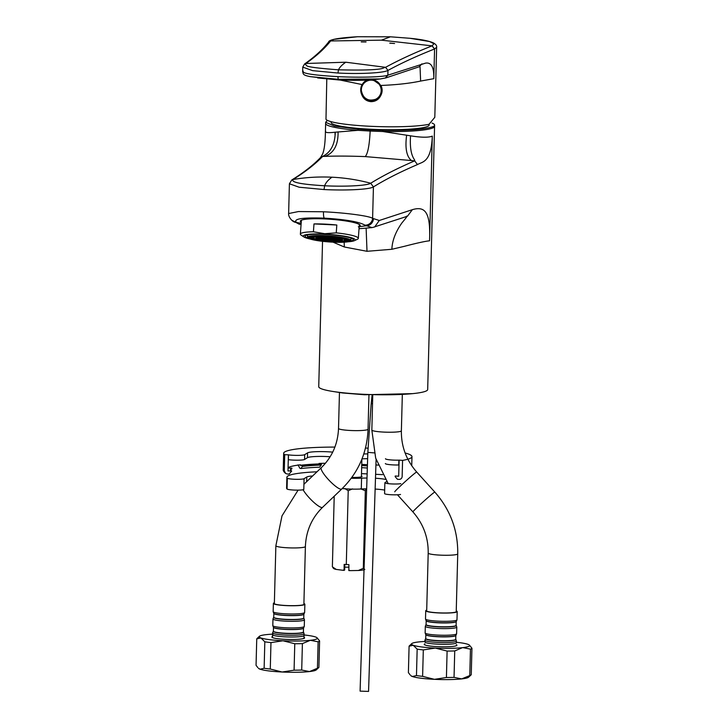 <?xml version="1.0" encoding="UTF-8"?>
<svg xmlns="http://www.w3.org/2000/svg" width="728" height="728" viewBox="0 0 728 728"><rect width="100%" height="100%" fill="white"/><g stroke="black" fill="none" stroke-linecap="round" stroke-linejoin="round"><path stroke-width="1.09" d="M432.032 123.078A54.491 6.525 -178.5 0 1 434.607 125.152A54.491 6.525 -178.5 0 1 433.688 126.299C426.972 129.302 410.019 130.64 382.819 130.312L370.188 129.884L370.152 131.058L382.81 131.513L410.546 135.817C421.248 137.556 428.501 137.656 432.305 136.127L429.584 239.949C430.658 211.384 424.661 206.051 412.348 209.673L379.27 220.493L372.609 218.318A7.262 7.08 131 0 1 364.937 225.152C359.141 221.803 345.582 219.456 324.26 218.136C323.678 217.381 323.414 215.261 323.459 211.775L298.516 211.548L288.625 213.541C288.452 215.534 289.462 217.727 291.646 220.129A7.262 7.08 -48.9 0 0 295.905 221.84C294.221 218.682 303.667 217.445 324.26 218.136M333.042 242.16L344.335 246.992L367.003 251.296L391.873 249.276L404.604 246.264C417.18 242.997 425.498 241.177 429.556 240.813L429.584 239.949M434.607 125.152L427.682 389.544A54.491 6.525 -178.5 0 1 363.263 394.276A54.491 6.525 1.5 0 1 318.737 386.686L322.54 241.314M338.074 131.859C338.302 144.817 333.943 152.989 324.988 156.383C335.79 155.929 349.203 155.992 365.247 156.593C367.822 153.644 369.46 145.136 370.152 131.058L358.039 130.321L335.262 132.205C327.809 133.06 324.606 132.66 325.644 131.004M327.827 120.548A54.491 6.525 1.5 0 0 326.572 121.148L325.662 122.295L334.434 126.099L358.085 129.12L370.188 129.884M365.247 156.593L411.429 160.542C406.533 156.484 404.932 148.021 406.643 135.153M411.429 160.542L414.687 160.861L414.55 159.823C411.111 155.064 409.773 147.065 410.546 135.817M335.262 132.205C334.989 143.471 331.34 151.233 324.315 155.483L322.641 156.438C315.151 164.209 305.278 171.899 293.029 179.507C305.933 177.341 318.919 176.576 331.977 177.204C328.255 179.789 325.798 182.646 324.624 185.767C345.509 186.832 367.385 185.649 370.698 183.238C383.019 175.639 397.679 168.177 414.687 160.861L417.463 164.573C422.167 161.689 431.258 162.926 432.305 136.127M324.042 189.553L299.135 187.214L289.407 183.774L291.773 179.98L293.029 179.507C290.836 182.3 301.374 184.384 324.624 185.767L324.042 189.553C346.291 190.691 369.797 189.48 373.428 186.896C385.731 179.306 400.418 171.863 417.463 164.573M323.459 211.775C345.609 212.785 369.16 215.925 372.609 218.318L373.428 186.896L370.698 183.238C357.939 179.843 345.026 177.832 331.977 177.204M301.228 222.295A30.03 4.113 4.2 0 1 300.336 221.185A30.03 4.113 4.2 0 1 325.198 218.946A30.03 4.113 4.2 0 1 360.242 225.571A30.03 4.113 4.2 0 1 359.195 226.535M379.27 220.493L374.702 226.936L371.963 227.609L364.937 225.152M412.348 209.673L407.462 216.216L373.282 227.3M373.391 219.001A7.262 7.08 130.7 0 1 365.729 225.835L358.34 226.836M391.873 249.276C392.201 240.704 395.55 231.913 401.938 222.886C406.652 217.263 408.099 215.124 406.288 216.462M344.335 246.992L344.144 242.178M292.283 220.684A7.262 7.08 -48.6 0 0 296.678 222.513L295.905 221.84M299.335 224.215L296.678 222.513L301.155 223.296M324.988 156.383L322.641 156.438L320.566 157.512M410.001 38.293L429.556 41.532L433.979 43.789L432.077 45.855L381.417 40.167L390.417 36.8L410.001 38.293C420.884 39.348 428.619 40.85 433.196 42.806C435.817 44.226 436.964 45.709 436.645 47.265L434.58 48.967L433.806 78.679L420.629 81.063C409.682 83.374 396.46 84.839 380.944 85.458C382.591 88.871 382.528 92.256 380.735 95.605C378.687 99.618 375.411 101.629 370.925 101.647L370.943 101.037C369.633 102.366 366.575 100.255 361.761 94.695C363.445 98.89 366.493 101.201 370.925 101.647M436.645 47.284L434.807 117.299L429.074 124.27A54.491 6.525 -178.5 0 1 370.279 126.281A54.491 6.525 1.5 0 1 325.98 119.31L326.79 79.097M380.735 95.605L377.022 99.454L370.943 101.037M377.168 99.363A10.902 10.647 58.2 0 1 371.298 100.819A10.902 10.647 -121.8 0 1 365.638 80.863M372.891 79.707L380.944 85.458M361.761 94.695C360.269 91.218 360.369 87.833 362.08 84.557L365.465 80.972L367.385 80.062M340.058 80.044L362.08 84.557M357.566 36.737L333.943 39.358L328.574 42.069C328.901 39.621 338.575 37.847 357.566 36.737M432.123 45.837L434.58 48.967A2785.11 333.57 -178.5 0 0 434.507 49.004L432.05 45.864C414.359 52.88 398.862 60.033 385.567 67.313L387.988 70.407C401.283 63.136 416.798 56.001 434.516 48.994M381.417 40.167L330.63 40.959M304.522 64.028L302.766 67.122L312.667 70.652L337.965 73.037L338.484 69.815C316.953 68.195 306.342 66.748 306.652 65.493C305.169 64.519 304.923 63.855 305.906 63.491L304.568 64C314.842 56.702 322.832 49.404 328.537 42.115L330.612 40.986C324.633 48.567 316.398 56.074 305.915 63.491L304.495 64.055M366.011 41.951L361.243 41.905L366.048 41.905M305.906 63.491L345.818 62.217C342.087 64.747 339.648 67.285 338.484 69.815C387.451 70.962 382.145 67.513 385.558 67.322L385.567 67.313M389.808 43.098L394.567 43.507L389.771 43.152M433.806 78.679C434.097 67.285 431.313 62.108 425.452 63.154L387.86 75.184L385.267 78.032M421.912 63.837L419.292 66.685L420.029 66.894L420.629 81.063M303.203 71.117C301.465 73.355 313.022 75.193 337.874 76.64L338.22 79.297L310.21 76.631L339.594 80.025C354.409 80.571 365.774 80.435 373.673 79.634L339.357 79.971L338.22 79.297L380.289 78.97L385.931 77.878L419.81 66.585M373.664 79.634L380.662 78.924M302.648 71.699C303.531 73.847 302.011 74.984 310.21 76.631L309.828 76.549M337.874 76.64C360.078 77.75 383.793 77.022 387.86 75.184L387.96 70.416C383.82 72.964 360.105 74.21 337.965 73.037M345.818 62.217L385.558 67.322L387.96 70.416M350.386 241.095A24.215 3.321 -175.8 0 0 353.371 239.739A24.215 3.321 -175.8 0 0 325.107 234.398A24.215 3.321 4.2 0 0 305.068 236.209A24.215 3.321 4.2 0 0 307.826 237.983M347.82 241.805A26.035 3.567 -175.8 0 0 354.363 240.677A26.035 3.567 -175.8 0 0 324.806 234.134A26.035 3.567 4.2 0 0 303.949 236.982L301.137 235.135A29.065 3.986 4.2 0 1 300.364 234.125A29.065 3.986 4.2 0 1 313.413 231.768L324.724 233.697L336.245 232.86A29.065 3.986 -175.8 0 1 358.331 238.365A29.065 3.986 -175.8 0 1 357.412 239.257L354.363 240.677M310.264 239.057A26.035 3.567 4.2 0 1 303.949 236.982M336.245 232.86L336.818 225.016L313.986 223.924L313.413 231.768M336.818 225.016A29.065 3.986 -175.8 0 0 324.988 224.115A29.065 3.986 -175.8 0 0 313.986 223.924M337.537 242.115A20.584 2.821 4.2 0 1 332.878 241.978L332.014 241.232A15.497 2.129 -175.8 0 0 335.408 241.332L337.537 242.115M332.933 241.268L332.878 241.978M342.105 242.06A20.584 2.821 4.2 0 1 337.974 242.115L335.845 241.332A15.497 2.129 -175.8 0 0 338.857 241.286L342.105 242.06M338.038 241.314L337.974 242.115M345.782 241.787A20.584 2.821 4.2 0 1 342.469 242.042L339.23 241.268A15.497 2.129 -175.8 0 0 341.641 241.086L345.782 241.787M342.533 241.232L342.469 242.042M348.33 241.314A20.584 2.821 4.2 0 1 346.064 241.751L341.914 241.05A15.497 2.129 -175.8 0 0 343.571 240.731L348.33 241.314M346.109 241.041L346.064 241.751M349.577 240.686A20.584 2.821 4.2 0 1 348.503 241.268L343.734 240.686A15.497 2.129 -175.8 0 0 344.517 240.258L349.577 240.686M348.548 240.604L348.503 241.268M349.422 239.94A20.584 2.821 4.2 0 1 349.677 240.431A20.584 2.821 4.2 0 1 349.613 240.622L344.562 240.195A15.497 2.129 -175.8 0 0 344.608 240.058A15.497 2.129 -175.8 0 0 344.426 239.694L349.422 239.94M347.884 239.121A20.584 2.821 4.2 0 1 349.34 239.867L344.344 239.63A15.497 2.129 -175.8 0 0 343.279 239.084L347.884 239.121M345.081 238.293A20.584 2.821 4.2 0 1 347.684 239.048L343.079 239.011A15.497 2.129 -175.8 0 0 341.177 238.456L345.081 238.293M341.186 237.501A20.584 2.821 4.2 0 1 344.772 238.22L340.868 238.384A15.497 2.129 -175.8 0 0 338.256 237.865L341.186 237.501M336.463 236.809A20.584 2.821 4.2 0 1 340.786 237.437L337.865 237.792A15.497 2.129 -175.8 0 0 334.716 237.346L336.463 236.809M331.249 236.263A20.584 2.821 4.2 0 1 336.017 236.755L334.261 237.282A15.497 2.129 -175.8 0 0 330.794 236.928L331.249 236.263M325.898 235.899A20.584 2.821 4.2 0 1 330.776 236.227L330.312 236.891A15.497 2.129 -175.8 0 0 326.754 236.655L325.898 235.899M320.757 235.745A20.584 2.821 4.2 0 1 325.416 235.881L326.281 236.627A15.497 2.129 -175.8 0 0 322.886 236.536L320.757 235.745M316.198 235.808A20.584 2.821 4.2 0 1 320.32 235.745L322.449 236.527A15.497 2.129 -175.8 0 0 319.437 236.573L316.198 235.808M312.512 236.072A20.584 2.821 4.2 0 1 315.825 235.817L319.073 236.591A15.497 2.129 -175.8 0 0 316.662 236.773L312.512 236.072M309.964 236.545A20.584 2.821 4.2 0 1 312.239 236.109L316.38 236.809A15.497 2.129 -175.8 0 0 314.724 237.128L309.964 236.545M308.727 237.173A20.584 2.821 4.2 0 1 309.8 236.591L314.56 237.173A15.497 2.129 -175.8 0 0 313.777 237.601L308.727 237.173M308.927 237.255L308.872 237.919A20.584 2.821 4.2 0 1 308.617 237.428A20.584 2.821 4.2 0 1 308.681 237.237L313.732 237.665A15.497 2.129 -175.8 0 0 313.686 237.801A15.497 2.129 -175.8 0 0 313.877 238.165L308.872 237.919M310.456 238.065L310.41 238.739A20.584 2.821 4.2 0 1 308.954 237.992L313.959 238.238A15.497 2.129 -175.8 0 0 315.015 238.775L310.41 238.739M313.277 238.839L313.222 239.567A20.584 2.821 4.2 0 1 310.61 238.811L315.215 238.857A15.497 2.129 -175.8 0 0 317.117 239.403L313.222 239.567M317.18 239.485L317.117 240.358A20.584 2.821 4.2 0 1 313.531 239.649L317.426 239.476A15.497 2.129 -175.8 0 0 320.038 239.994L317.117 240.358M321.885 240.286L321.831 241.05A20.584 2.821 4.2 0 1 317.508 240.422L320.429 240.067A15.497 2.129 -175.8 0 0 323.578 240.522L321.831 241.05M327.099 240.895L327.045 241.596A20.584 2.821 4.2 0 1 322.286 241.105L324.033 240.577A15.497 2.129 -175.8 0 0 327.509 240.932L327.045 241.596M332.405 241.96A20.584 2.821 4.2 0 1 327.527 241.632L327.982 240.968A15.497 2.129 -175.8 0 0 331.54 241.205L332.405 241.96M332.842 242.151A21.794 2.985 4.2 0 1 307.407 237.337A21.794 2.985 4.2 0 1 325.452 235.708A21.794 2.985 -175.8 0 1 350.887 240.522A21.794 2.985 -175.8 0 1 332.842 242.151M322.686 238.192A6.78 0.928 -175.8 0 0 322.386 238.438A6.78 0.928 -175.8 0 0 322.431 238.556L315.998 238.247A13.322 1.829 4.2 0 1 315.861 237.956A13.322 1.829 4.2 0 1 316.562 237.437L322.686 238.192M329.174 238.684L323.723 238.584A5.451 0.746 4.2 0 1 323.714 238.529A5.451 0.746 4.2 0 1 330.448 238.293L329.174 238.684L329.211 238.183M332.141 239.767A5.451 0.746 4.2 0 1 323.933 238.766L332.141 239.767M331.577 238.438A5.451 0.746 4.2 0 1 334.58 239.33A5.451 0.746 4.2 0 1 333.069 239.73L330.303 238.82L331.577 238.438M318.709 239.312A13.322 1.829 4.2 0 1 316.125 238.356L322.559 238.666A6.78 0.928 -175.8 0 0 323.723 239.093L318.709 239.312L318.773 238.484M324.224 240.276A13.322 1.829 4.2 0 1 319.173 239.421L324.188 239.212A6.78 0.928 -175.8 0 0 326.472 239.594L324.224 240.276L324.297 239.23M331.049 240.877A13.322 1.829 4.2 0 1 324.897 240.358L327.154 239.676A6.78 0.928 -175.8 0 0 329.939 239.912L331.049 240.877M337.373 240.959A13.322 1.829 4.2 0 1 331.768 240.913L330.658 239.949A6.78 0.928 -175.8 0 0 333.197 239.967L337.373 240.959M341.487 240.495A13.322 1.829 4.2 0 1 337.929 240.932L333.752 239.94A6.78 0.928 -175.8 0 0 335.362 239.749L341.487 240.495M342.296 239.612A13.322 1.829 4.2 0 1 342.433 239.903A13.322 1.829 4.2 0 1 341.732 240.422L335.608 239.667A6.78 0.928 -175.8 0 0 335.908 239.421A6.78 0.928 -175.8 0 0 335.863 239.303L342.296 239.612M339.585 238.547A13.322 1.829 4.2 0 1 342.178 239.503L335.745 239.194A6.78 0.928 -175.8 0 0 334.571 238.766L339.585 238.547M334.079 237.583A13.322 1.829 4.2 0 1 339.121 238.438L334.106 238.657A6.78 0.928 -175.8 0 0 331.822 238.265L334.079 237.583M327.245 236.982A13.322 1.829 4.2 0 1 333.397 237.501L331.14 238.183A6.78 0.928 -175.8 0 0 328.355 237.947L327.245 236.982M320.93 236.9A13.322 1.829 4.2 0 1 326.535 236.946L327.646 237.91A6.78 0.928 -175.8 0 0 325.107 237.892L320.93 236.9M316.807 237.364A13.322 1.829 4.2 0 1 320.375 236.928L324.551 237.919A6.78 0.928 -175.8 0 0 322.932 238.12L316.807 237.364M344.38 239.093L344.344 239.63M343.125 238.375L343.079 239.011M340.931 237.537L340.868 238.384M337.919 237L337.865 237.792M334.316 236.564L334.261 237.282M330.366 236.191L330.312 236.891M326.808 235.954L326.754 236.655M322.941 235.79L322.886 236.536M319.501 235.736L319.437 236.573M316.716 236.027L316.662 236.773M314.769 236.536L314.724 237.128M313.814 237.082L313.777 237.601M335.781 238.711L335.745 239.194M334.179 237.601L334.106 238.657M331.213 237.273L331.14 238.183M328.419 237.046L328.355 237.947M325.179 236.9L325.107 237.892M322.977 237.546L322.932 238.12M331.832 239.976L331.768 240.913M337.992 240.067L337.929 240.932M341.796 239.585L341.732 240.422M316.043 237.692L315.998 238.247M327.409 238.092L327.363 238.757M333.142 238.711L333.069 239.73M303.894 603.894A15.015 1.802 1.5 0 1 304.131 604.222A15.015 1.802 1.5 0 1 303.876 604.54A15.015 1.802 -178.5 0 1 287.724 605.587A15.015 1.802 -178.5 0 1 274.11 603.439A15.015 1.802 -178.5 0 1 274.365 603.121M303.503 628.219L303.403 631.977A15.015 1.802 1.5 0 1 303.148 632.295A15.015 1.802 -178.5 0 1 286.996 633.333A15.015 1.802 -178.5 0 1 273.382 631.185L273.482 627.436M273.419 627.363L273.564 627.527A15.015 1.802 -178.5 0 0 287.869 629.52A15.015 1.802 -178.5 0 0 303.248 628.446A15.015 1.802 1.5 0 0 303.421 628.31L304.277 626.417A15.743 1.884 1.5 0 1 304.013 626.753A15.743 1.884 -178.5 0 1 287.069 627.845A15.743 1.884 -178.5 0 1 272.8 625.598L273.419 627.363A15.161 1.82 -178.5 0 0 287.869 629.365A15.161 1.82 -178.5 0 0 303.394 628.282A15.161 1.82 1.5 0 0 303.567 628.155M303.867 614.277L303.767 618.036A15.015 1.802 1.5 0 1 303.512 618.354A15.015 1.802 -178.5 0 1 287.36 619.401A15.015 1.802 -178.5 0 1 273.746 617.244L273.846 613.495M273.783 613.422L273.928 613.595A15.015 1.802 -178.5 0 0 288.233 615.579A15.015 1.802 -178.5 0 0 303.621 614.505A15.015 1.802 1.5 0 0 303.785 614.368L304.641 612.476A15.743 1.884 1.5 0 1 304.377 612.812A15.743 1.884 -178.5 0 1 287.442 613.904A15.743 1.884 -178.5 0 1 273.164 611.657L273.783 613.422A15.161 1.82 -178.5 0 0 288.233 615.424A15.161 1.82 -178.5 0 0 303.767 614.341A15.161 1.82 1.5 0 0 303.931 614.214M303.904 603.567A15.743 1.884 1.5 0 1 304.859 604.24A15.743 1.884 1.5 0 1 304.595 604.577A15.743 1.884 -178.5 0 1 287.651 605.669A15.743 1.884 -178.5 0 1 273.382 603.421A15.743 1.884 -178.5 0 1 273.646 603.084A15.743 1.884 1.5 0 1 274.365 602.793M272.827 634.334A15.743 1.884 1.5 0 0 272.563 634.661A15.743 1.884 1.5 0 0 286.832 636.918A15.743 1.884 1.5 0 0 303.776 635.817A15.743 1.884 -178.5 0 0 304.04 635.489L303.958 638.42L304.086 633.724L303.467 631.959A15.161 1.82 1.5 0 1 303.285 632.468A15.161 1.82 -178.5 0 1 286.195 633.487A15.161 1.82 -178.5 0 1 273.319 631.167L272.609 632.896L272.49 637.591L272.563 634.661M303.986 637.364A16.344 1.956 1.5 0 1 304.577 637.91A16.344 1.956 1.5 0 1 304.304 638.247A16.344 1.956 -178.5 0 1 286.714 639.393A16.344 1.956 -178.5 0 1 271.899 637.055A16.344 1.956 -178.5 0 1 272.172 636.709A16.344 1.956 1.5 0 1 272.518 636.536M318.718 667.594L316.252 669.896A29.065 3.476 -178.5 0 1 309.509 671.562L317.435 668.259A31.486 3.767 1.5 0 0 318.718 667.594A31.486 3.767 1.5 0 0 318.909 667.339L319.601 640.904A31.486 3.767 -178.5 0 1 318.127 641.814L317.435 668.259M259.96 669.15A29.065 3.476 -178.5 0 1 258.567 668.386L260.105 669.205A29.065 3.476 1.5 0 0 282.118 672.008A29.065 3.476 1.5 0 0 309.509 671.562L301.711 670.051A31.486 3.767 -178.5 0 1 294.085 670.179L282.118 672.008L270.279 669.032A31.486 3.767 -178.5 0 1 264.137 668.249L260.105 669.205M272.581 634.143A29.065 3.476 1.5 0 0 266.302 634.634L266.011 634.661A29.065 3.476 1.5 0 0 259.414 636.308L256.948 638.611A31.486 3.767 -178.5 0 0 256.747 638.865L256.056 665.301L257.867 667.658M270.279 669.032L270.971 642.596L282.937 640.767L294.776 643.743A31.486 3.767 -178.5 0 0 302.402 643.616L301.711 670.051M294.776 643.743L294.085 670.179M270.971 642.596A31.486 3.767 -178.5 0 1 264.828 641.805L264.137 668.249M302.402 643.616L310.328 640.312L318.127 641.814M256.747 638.865L260.924 637.956A29.065 3.476 1.5 0 0 282.937 640.767A29.065 3.476 1.5 0 0 310.319 640.312A29.065 3.476 1.5 0 0 317.089 637.81A29.065 3.476 1.5 0 0 315.624 637.027L315.634 637.027A29.065 3.476 1.5 0 0 304.049 634.962M260.924 637.956L264.828 641.805M319.601 640.904L317.089 637.81M259.414 636.308A29.065 3.476 1.5 0 0 260.779 637.91M456.238 611.22A15.015 1.802 -178.5 0 1 456.474 611.547A15.015 1.802 -178.5 0 1 456.219 611.857L457.739 553.853A14.769 1.765 1.5 0 1 457.493 554.163A14.769 1.765 1.5 0 1 441.596 555.191A14.769 1.765 1.5 0 1 428.201 553.08L426.681 611.083M426.699 610.446A15.015 1.802 1.5 0 0 426.453 610.756A15.015 1.802 1.5 0 0 440.058 612.903A15.015 1.802 1.5 0 0 456.219 611.857M455.846 635.544L455.746 639.302A15.015 1.802 -178.5 0 1 455.491 639.612A15.015 1.802 1.5 0 1 439.33 640.658A15.015 1.802 1.5 0 1 425.725 638.511L425.825 634.761M425.762 634.689L425.898 634.852A15.015 1.802 1.5 0 0 440.213 636.836A15.015 1.802 1.5 0 0 455.591 635.771A15.015 1.802 -178.5 0 0 455.755 635.635L455.91 635.471A15.161 1.82 -178.5 0 1 455.737 635.608A15.161 1.82 1.5 0 1 440.213 636.691A15.161 1.82 1.5 0 1 425.762 634.689L425.143 632.914A15.743 1.884 1.5 0 0 439.412 635.171A15.743 1.884 1.5 0 0 456.356 634.07A15.743 1.884 -178.5 0 0 456.62 633.742L455.91 635.471M456.21 621.603L456.11 625.361A15.015 1.802 -178.5 0 1 455.855 625.67A15.015 1.802 1.5 0 1 439.703 626.717A15.015 1.802 1.5 0 1 426.089 624.569L426.189 620.82M426.126 620.747L426.262 620.911A15.015 1.802 1.5 0 0 440.577 622.904A15.015 1.802 1.5 0 0 455.956 621.83A15.015 1.802 -178.5 0 0 456.128 621.694L456.274 621.539A15.161 1.82 -178.5 0 1 456.101 621.667A15.161 1.82 1.5 0 1 440.577 622.749A15.161 1.82 1.5 0 1 426.126 620.747L425.507 618.973A15.743 1.884 1.5 0 0 439.776 621.23A15.743 1.884 1.5 0 0 456.72 620.129A15.743 1.884 -178.5 0 0 456.984 619.801L456.274 621.539M456.247 610.883A15.743 1.884 -178.5 0 1 457.193 611.565A15.743 1.884 -178.5 0 1 456.929 611.893A15.743 1.884 1.5 0 1 439.994 612.994A15.743 1.884 1.5 0 1 425.725 610.737A15.743 1.884 1.5 0 1 425.989 610.41A15.743 1.884 -178.5 0 1 426.708 610.11M424.906 641.987A15.743 1.884 -178.5 0 0 439.175 644.235A15.743 1.884 -178.5 0 0 456.11 643.143A15.743 1.884 1.5 0 0 456.374 642.806L456.429 641.05A15.743 1.884 -178.5 0 1 456.156 641.377A15.743 1.884 1.5 0 1 439.221 642.478A15.743 1.884 1.5 0 1 424.952 640.221L424.906 641.987A15.743 1.884 -178.5 0 1 425.17 641.65M456.329 644.69A16.344 1.956 -178.5 0 1 456.92 645.226A16.344 1.956 -178.5 0 1 456.647 645.572A16.344 1.956 1.5 0 1 439.057 646.71A16.344 1.956 1.5 0 1 424.233 644.371A16.344 1.956 1.5 0 1 424.515 644.025A16.344 1.956 -178.5 0 1 424.861 643.861M410.201 674.974L408.399 672.626L409.091 646.191L413.186 645.254L417.162 649.13A31.486 3.767 -178.5 0 0 423.314 649.922L422.613 676.358A31.486 3.767 -178.5 0 1 416.471 675.575L412.366 676.503A29.065 3.476 -178.5 0 1 410.911 675.711L412.366 676.503A29.065 3.476 1.5 0 0 434.452 679.333A29.065 3.476 1.5 0 0 461.698 678.896L469.769 675.575A31.486 3.767 1.5 0 0 471.052 674.92A31.486 3.767 1.5 0 0 471.253 674.665L471.944 648.22A31.486 3.767 -178.5 0 1 470.47 649.139L469.769 675.575M471.052 674.92L468.586 677.222A29.065 3.476 -178.5 0 1 461.989 678.86M422.613 676.358L434.452 679.333L446.419 677.504A31.486 3.767 -178.5 0 0 454.045 677.377L461.698 678.896M409.091 646.191A31.486 3.767 -178.5 0 1 409.282 645.936L411.748 643.625A29.065 3.476 1.5 0 0 413.186 645.254A29.065 3.476 1.5 0 0 435.271 648.084A29.065 3.476 1.5 0 0 462.517 647.647L454.736 650.941L454.045 677.377M454.736 650.941A31.486 3.767 -178.5 0 1 447.11 651.06L446.419 677.504M417.162 649.13L416.471 675.575M470.47 649.139L462.808 647.62A29.065 3.476 1.5 0 0 469.433 645.135A29.065 3.476 1.5 0 0 468.04 644.371L467.895 644.316A29.065 3.476 1.5 0 0 456.392 642.287M424.915 641.468A29.065 3.476 1.5 0 0 418.491 641.969A29.065 3.476 1.5 0 0 411.748 643.625M471.944 648.22L469.433 645.135M423.314 649.922L435.271 648.084L447.11 651.06M372.536 403.403A4.241 1.292 6.1 0 0 371.134 404.195L367.84 452.37L360.087 691.127L368.559 691.409L376.094 459.459M375.402 80.617A10.292 10.056 58.2 0 1 381.69 90.49A10.292 10.056 -121.8 0 1 376.995 98.753L376.731 98.926A10.292 10.056 -121.8 0 0 376.303 81.39A10.292 10.056 -121.8 0 0 361.188 89.69A10.292 10.056 -121.8 0 0 376.731 98.926C368.068 101.966 362.89 98.89 361.188 89.69C361.379 86.122 362.944 83.365 365.884 81.427L366.157 81.254A10.292 10.056 58.2 0 1 368.259 80.28L368.122 80.362A10.292 10.056 58.2 0 1 375.266 80.699L375.402 80.617M428.892 124.306L429.056 124.606A49.04 5.87 1.5 0 1 371.18 129.266A49.04 5.87 -178.5 0 1 331.231 122.04L331.404 121.749M332.696 452.134A16.953 2.029 1.5 0 0 307.571 452.88L304.695 454.654A9.692 1.156 1.5 0 1 298.161 455.382A9.692 1.156 1.5 0 1 288.497 454.864A60.542 7.253 -178.5 0 1 288.406 454.809L284.703 454.709A64.182 7.689 -178.5 0 1 283.665 453.28A64.182 7.689 -178.5 0 1 334.889 447.092M365.492 448.02A64.182 7.689 -178.5 0 1 367.986 448.184M405.114 452.98A64.182 7.689 -178.5 0 1 411.975 456.638A64.182 7.689 -178.5 0 1 402.584 460.378L399.117 460.132A60.542 7.253 -178.5 0 1 398.871 460.169L398.744 464.983A60.542 7.253 -178.5 0 0 398.99 464.937L399.117 460.132M385.467 458.749A9.692 1.156 1.5 0 0 398.871 460.169M367.786 453.89A16.953 2.029 1.5 0 0 363.782 453.972M288.497 454.864L288.37 459.677A60.542 7.253 -178.5 0 1 288.279 459.623L288.406 454.809M402.584 460.378L402.156 476.485C401.947 478.351 400.919 479.324 399.071 479.397L399.745 479.361M398.99 464.937L398.689 476.239L395.213 475.994L395.195 476.713L397.452 479.279L399.071 479.397M378.132 465.128A60.542 7.253 1.5 0 0 375.912 464.919M361.743 464.382A60.542 7.253 -178.5 0 1 367.44 464.737M325.452 463.254A60.542 7.253 1.5 0 0 319.046 463.445L319.037 463.927A60.542 7.253 -178.5 0 0 300.346 465.283L302.712 465.692A56.911 6.816 -178.5 0 1 321.394 464.328L319.037 463.927M288.061 468.104A60.542 7.253 -178.5 0 1 288.206 468.022L288.215 467.54A60.542 7.253 1.5 0 1 300.364 464.801L300.346 465.283M288.279 459.623L287.988 470.916L291.701 471.016A56.911 6.816 -178.5 0 1 290.499 469.569A56.911 6.816 -178.5 0 1 291.919 468.122L288.206 468.022M297.998 464.883L299.954 468.359L301.055 468.541L302.712 465.692M301.055 468.541A59.332 7.107 -178.5 0 1 319.738 467.185L321.394 464.328M302.693 466.411A56.911 6.816 -178.5 0 1 321.376 465.046M291.701 471.016L289.143 474.074L287.405 474.028L285.685 473.482L284.284 470.816L284.703 454.709M290.609 470.024L291.919 468.122M290.572 469.933A56.911 6.816 -178.5 0 1 290.918 469.487A56.911 6.816 -178.5 0 1 291.901 468.841M361.725 464.837A56.911 6.816 -178.5 0 1 367.422 465.201M361.652 467.658A59.332 7.107 -178.5 0 1 367.331 468.013M361.707 465.556A56.911 6.816 -178.5 0 1 367.403 465.92M288.37 459.677A9.692 1.156 1.5 0 0 298.034 460.187A9.692 1.156 1.5 0 0 304.577 459.468L307.444 457.685L307.571 452.88M330.148 456.747A16.953 2.029 1.5 0 0 307.444 457.685M367.631 458.695A16.953 2.029 1.5 0 0 362.144 458.849A12.112 1.447 -178.5 0 1 362.016 458.858M385.339 463.563A9.692 1.156 1.5 0 0 398.744 464.983M342.233 488.543A17.554 2.102 1.5 0 0 361.288 488.989A16.953 2.029 -178.5 0 1 366.657 488.843M375.129 489.061A16.953 2.029 -178.5 0 1 384.675 490.108M386.741 481.508L385.012 482.582A8.472 1.019 1.5 0 0 384.866 482.755L384.584 493.575A8.472 1.019 1.5 0 0 390.991 494.731A8.472 1.019 1.5 0 0 400.536 494.467M316.989 471.799A60.542 7.253 1.5 0 0 286.887 477.277L286.604 488.088A60.542 7.253 1.5 0 0 287.05 489.007A8.472 1.019 1.5 0 0 295.204 490.108A8.472 1.019 1.5 0 0 303.794 489.507L304.077 478.687L306.788 477.013A16.953 2.029 -178.5 0 1 312.621 475.966M361.434 476.012A10.292 1.229 -178.5 0 1 362.034 476.44A10.292 1.229 -178.5 0 1 361.861 476.658A10.292 1.229 -178.5 0 1 351.851 477.413M286.887 477.277A60.542 7.253 1.5 0 0 287.342 478.196A8.472 1.019 1.5 0 0 295.486 479.297A8.472 1.019 1.5 0 0 304.077 478.687M382.6 474.647L375.612 474.31M367.139 473.901L361.498 473.637M384.866 482.755A8.472 1.019 1.5 0 0 391.273 483.911A8.472 1.019 1.5 0 0 400.819 483.647M351.224 478.26A17.554 2.102 1.5 0 0 361.57 478.169A16.953 2.029 -178.5 0 1 367.003 478.023M375.475 478.25A16.953 2.029 -178.5 0 1 385.367 479.379M344.808 564.491L344.663 570.006L344.098 570.361A15.743 1.884 -178.5 0 1 342.688 570.251L336.254 569.423A15.743 1.884 -178.5 0 1 333.688 568.532L332.969 567.785M348.849 567.176A12.713 1.52 1.5 0 0 344.735 567.176M364.027 569.76A15.743 1.884 -178.5 0 1 358.367 570.488L350.377 570.625A15.743 1.884 -178.5 0 1 348.858 570.588L348.912 564.637L344.153 564.409L344.098 570.361M336.254 569.423L332.368 566.83L334.216 496.205M332.368 566.83L333.843 567.967M366.102 488.843L365.338 490.781L360.506 488.77M352.525 488.898L348.221 490.718L344.826 488.534M364.792 569.46L363.308 568.313L365.338 490.781M363.308 568.313L358.367 570.488M344.007 569.878L342.688 570.251M350.377 570.625L348.776 570.106M346.282 564.682L348.221 490.718M433.688 126.299L433.661 127.5A54.491 6.525 1.5 0 1 382.81 131.513L382.819 130.312M358.085 129.12L358.039 130.321A54.491 6.525 -178.5 0 1 325.625 123.496A54.491 6.525 -178.5 0 1 325.634 123.442M366.129 228.228L367.003 251.296M390.417 36.8L357.339 36.746M385.276 78.032L387.86 75.184M274.347 603.767L275.866 545.754A14.769 1.765 1.5 0 0 289.253 547.865A14.769 1.765 1.5 0 0 305.15 546.837A14.769 1.765 1.5 0 0 305.396 546.528L303.876 604.54M303.085 489.744A14.769 3.103 46.3 0 0 313.486 502.047A14.769 3.103 46.3 0 0 322.486 507.389A14.769 3.103 46.3 0 0 322.595 507.307A14.769 3.103 46.3 0 0 322.686 507.207M321.43 467.576A14.769 3.103 46.3 0 0 321.321 467.658A14.769 3.103 46.3 0 0 329.056 480.252A14.769 3.103 46.3 0 0 341.623 489.107A14.769 3.103 46.3 0 0 341.732 489.025L322.595 507.307C311.766 517.936 306.033 531.012 305.396 546.528M303.931 484.275L321.321 467.658C332.15 457.029 337.883 443.962 338.52 428.437A14.769 1.765 1.5 0 0 351.906 430.548A14.769 1.765 1.5 0 0 367.804 429.52A14.769 1.765 1.5 0 0 368.05 429.211C367.112 452.734 358.34 472.672 341.732 489.025M304.086 633.724A15.743 1.884 1.5 0 1 303.822 634.052A15.743 1.884 -178.5 0 1 286.877 635.153A15.743 1.884 -178.5 0 1 272.609 632.896M304.277 626.417L304.45 619.783A15.743 1.884 1.5 0 1 304.186 620.12A15.743 1.884 -178.5 0 1 287.241 621.212A15.743 1.884 -178.5 0 1 272.973 618.964L272.8 625.598M273.755 617.153L273.683 617.226A15.161 1.82 -178.5 0 0 286.559 619.546A15.161 1.82 -178.5 0 0 303.649 618.527A15.161 1.82 1.5 0 0 303.831 618.017L304.45 619.783M428.201 553.08C428.392 537.464 423.296 523.741 412.894 511.884A14.769 0.582 -42.1 0 1 422.304 502.611A14.769 0.582 -42.1 0 1 434.489 492.219A14.769 0.582 -42.1 0 1 434.825 492.083C450.386 509.791 458.021 530.384 457.739 553.853M394.758 491.81A14.769 0.582 -42.1 0 1 404.167 482.528A14.769 0.582 -42.1 0 1 416.352 472.135A14.769 0.582 -42.1 0 1 416.689 472.008L434.825 492.083M388.224 483.656L375.675 458.139L371.844 430.039A14.769 1.765 1.5 0 0 385.23 432.15A14.769 1.765 1.5 0 0 401.128 431.122A14.769 1.765 1.5 0 0 401.374 430.812C401.183 446.428 406.288 460.151 416.689 472.008M424.952 640.221L425.662 638.492A15.161 1.82 1.5 0 0 438.538 640.813A15.161 1.82 1.5 0 0 455.628 639.785A15.161 1.82 -178.5 0 0 455.81 639.275L456.429 641.05M456.11 625.261L456.793 627.108A15.743 1.884 -178.5 0 1 456.529 627.436A15.743 1.884 1.5 0 1 439.585 628.537A15.743 1.884 1.5 0 1 425.316 626.28L425.143 632.914M425.316 626.28L426.026 624.551A15.161 1.82 1.5 0 0 438.902 626.872A15.161 1.82 1.5 0 0 455.992 625.843A15.161 1.82 -178.5 0 0 456.174 625.334M367.84 452.37L374.247 452.898M381.172 90.682A10.083 9.846 -121.8 0 0 371.526 80.189A10.083 9.846 -121.8 0 0 361.352 89.726A10.083 9.846 -121.8 0 0 370.998 100.209A10.083 9.846 -121.8 0 0 381.172 90.682M284.284 470.816A64.182 7.689 -178.5 0 1 283.238 469.387L283.665 453.28M304.695 454.654L304.577 459.468M306.67 481.663L306.788 477.013M287.05 489.007L287.342 478.196M361.288 488.989L361.57 478.169M320.584 157.494L322.686 153.854C324.351 149.595 325.261 142.16 325.416 131.55L325.662 122.295M289.407 183.811L288.634 213.513M359.041 228.719L371.781 227.637M406.697 216.371L407.462 216.216M291.628 220.102L299.153 224.188L301.064 224.515M320.575 157.503C313.404 165.01 303.804 172.509 291.764 179.989M335.026 134.571L335.089 132.223M339.594 80.025L317.654 77.942M302.757 67.122L302.639 71.699M359.35 224.47L358.331 238.365M301.383 220.22L300.364 234.125M307.589 234.935L307.407 237.337M351.06 238.12L350.887 240.522M330.994 238.611L330.958 239.066M298.089 490.135L282 515.87L275.866 545.754M338.52 428.437L339.457 392.556M368.05 429.211L368.95 394.94M273.683 617.226L272.973 618.964M273.382 603.421L273.164 611.657M304.859 604.24L304.641 612.476M412.894 511.884L397.442 494.776M401.374 430.812L402.329 394.649M371.844 430.039L372.754 395.058M456.793 627.108L456.62 633.742M457.193 611.565L456.984 619.801M425.725 610.737L425.507 618.973M371.134 404.195L372.108 395.04M412.658 393.639L364.382 394.749L342.588 392.965L333.533 391.564M361.416 476.84L361.88 459.204M411.975 456.638L411.739 465.72M285.685 473.482C283.811 471.899 282.992 470.534 283.238 469.387"/></g></svg>
